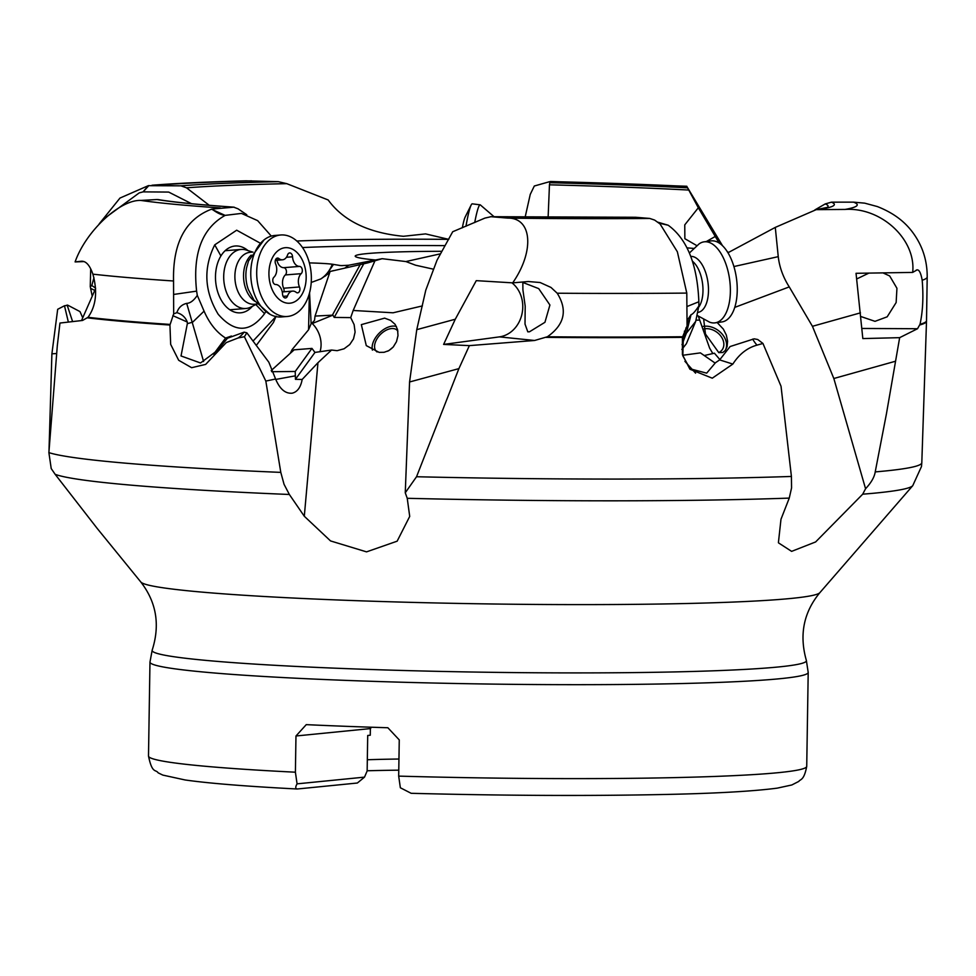 <?xml version="1.0" encoding="UTF-8"?>
<svg xmlns="http://www.w3.org/2000/svg" width="976" height="976" viewBox="0 0 976 976"><rect width="100%" height="100%" fill="white"/><g stroke="black" fill="none" stroke-linecap="round" stroke-linejoin="round"><path stroke-width="1.46" d="M309.343 262.898A31.683 1.598 -179.1 0 1 332.291 264.228A31.683 1.598 -179.1 0 1 333.499 264.423L341.051 265.643L348.7 265.24L382.153 258.689L367.525 262.947M441.933 251.296A130.333 6.588 0.9 0 0 366.232 253.675A130.333 6.588 0.9 0 0 355.362 256.481A130.333 6.588 0.9 0 0 376.26 260.08M312.198 323.129L312.235 323.532A23.692 18.227 -6 0 0 311.771 323.373L314.504 320.396L315.041 316.078L330.095 271.487L367.842 262.861M311.222 282.467L320.994 278.855L329.681 272.743M331.999 270.999L333.621 270.596M333.499 264.423L325.508 275.94M440.554 253.797L405.894 261.556L382.153 258.689M452.705 231.739L484.938 218.087L491.001 216.709L507.752 218.099C532.005 217.685 534.836 250.954 512.705 282.857L528.309 281.527L540.143 282.528L550.976 287.432L557.198 293.215C567.812 310.161 564.543 324.679 547.377 336.769L534.604 340.478L469.371 345.626L458.903 368.623L416.532 476.739L405.26 492.782L409.566 381.982L416.764 329.656L425.768 290.201L436.992 260.263L452.705 231.739M511.912 282.808A29.622 25.547 -84.2 0 1 521.892 314.333A29.622 25.547 -84.2 0 1 499.407 336.879L443.616 344.418L455.28 319.225L476.276 280.649L512.705 282.857M490.501 216.696L491.001 216.709A347.956 17.605 0.9 0 0 635.791 217.282L634.851 217.282M657.592 222.113L668.145 225.224L660.191 223.394M778.421 542.534L780.983 519.244L789.255 498.102L791.56 487.951L791.414 476.447L781.032 386.24L762.951 343.454L757.047 345.126C747.335 347.785 739.271 354.093 732.842 364.072L712.273 378.188L689.91 369.221L682.419 354.63L682.407 337.367L687.067 325.947L686.787 293.081L677.356 251.771L660.081 223.98L654.603 220.064L649.711 218.441L635.791 217.282M734.745 307.391L789.255 286.907C783.106 277.208 779.446 267.119 778.25 256.651L775.286 227.396L727.962 252.747M877.217 206.522L864.712 203.154L853.512 202.142L831.442 202.166L825.257 203.911L814.85 209.925M775.286 227.396L816.217 209.657L845.094 209.425C881.304 207.071 916.257 239.51 912.682 272.414L917.172 269.852M789.255 286.907L812.435 326.301L833.833 378.505L865.566 488.732L862.699 494.185L815.619 541.948L791.621 551.367L778.543 542.9M916.122 270.206C918.697 268.717 920.722 272.06 922.186 280.234C923.577 296.57 922.857 311.259 920.014 324.288L917.525 328.729L899.652 337.659L862.833 338.574L856.037 273.304L912.682 272.414M728.767 252.418L727.388 251.82M719.105 242.987L698.328 207.766L684.762 224.87L684.859 238.693L696.827 245.623M550.818 181.475L550.025 181.548L549.464 184.818L548.122 217.319M698.328 207.766L686.787 186.392L722.545 245.757M525.149 217.123L530.249 194.395L534.311 186.013L549.085 181.829M686.787 186.392A370.843 18.764 -179.1 0 0 550.025 181.548L550.305 182.732A347.956 17.605 0.9 0 1 687.226 187.807M448.789 239.364L425.585 233.898L403.393 236.29C368.538 232.947 343.454 220.844 328.168 199.97L286.773 183.659A341.71 17.287 0.9 0 0 186.538 187.831L209.23 205.289M246.355 180.841L278.27 181.67L286.773 183.659M99.125 223.98L119.987 198.055L148.315 185.672L180.914 185.83L186.538 187.831M148.852 185.586L143.118 191.869L168.677 192.077L191.601 203.716M311.771 323.373L311.137 323.703L309.551 292.812M315.041 316.078L332.926 315.138L312.235 323.532A23.692 18.337 -112.1 0 1 319.994 351.787M360.339 264.386L332.633 314.675M363.719 263.886L334.207 317.432L332.926 315.138M334.207 317.432L350.701 317.615L354.117 324.593L355.105 332.084L353.507 338.879L349.762 344.528L344.077 348.786L337.147 350.677L331.559 350.042L317.956 362.718L302.182 379.444C300.718 387.35 297.375 391.937 292.153 393.206C285.321 393.779 279.795 389.046 275.586 379.005L265.826 381.079L280.795 472.384L284.053 484.316L289.36 494.478A431.136 21.814 -179.1 0 1 55.168 474.336L97.246 528.492L140.825 582.013A339.868 17.19 -179.1 0 0 417.386 602.521A339.868 17.19 -179.1 0 0 791.402 598.41A339.868 17.19 -179.1 0 0 819.852 592.676L912.743 485.682L921.466 466.565L921.808 462.709A439.456 22.228 -179.1 0 1 884.683 471.042A439.456 22.228 -179.1 0 1 884.61 471.042A439.456 22.228 -179.1 0 1 875.216 471.908C874.398 477.142 871.178 482.742 865.566 488.732M422.388 305.915L393.06 312.796L353.178 310.466L350.701 317.615M353.178 310.466L374.796 261.141M317.956 362.718L304.305 516.255L330.535 540.924L366.537 551.867L397.147 541.18L409.713 516.414L407.236 498.297L405.26 492.782M384.617 318.139L390.595 320.372L395.097 324.325L397.561 329.559L398.001 335.573L396.488 341.673L393.243 346.98L388.863 350.604L384.093 352.299L379.127 352.373L366.281 345.614L361.34 324.63L384.617 318.139M304.305 516.255L289.36 494.478M443.616 344.418L469.371 345.626M658.385 222.54L668.145 225.224M668.194 225.249C687.128 239.022 697.34 264.52 698.853 301.755L698.853 305.952L695.693 321.421L686.36 343.723L681.846 349.432M687.08 306.501L698.853 301.755M732.842 364.072L719.629 359.9L715.469 362.73L706.673 373.149L690.081 368.794L682.846 355.85L683.298 338.452L684.335 335.049L686.372 333.219L691.057 314.662C692.679 314.296 695.278 311.393 698.853 305.952M691.057 314.662L688.336 318.725L687.067 325.947M698.365 316.309L699.707 320.116L695.949 320.165M719.922 359.619L714.408 353.19L704.245 355.545M712.846 353.593L709.613 348.103L699.707 320.116M717.177 322.568L723.326 329.083L726.315 335L727.596 341.149L727.108 346.639L725.278 350.518L722.777 352.519L718.8 352.653L705.453 333.999L703.708 319.506M762.951 343.454L757.754 339.514L754.18 338.831L730.121 346.529L719.629 359.9M684.408 331.157L684.81 333.402L686.067 327.704M684.335 335.049L684.81 333.402M527.809 331.84L525.015 324.093L525.198 306.171L522.904 289.86L522.843 282.467L538.703 288.615L549.915 305.012L544.937 322.3L529.504 331.779L527.809 331.84M682.004 344.687L686.372 333.219L695.693 321.421M695.583 373.161L684.908 361.315M682.7 355.276L700.402 352.885L715.164 363.109M899.652 337.659L886.415 413.934L875.216 471.908M105.823 217.416L139.226 192.882L143.118 191.869M143.057 191.882L148.315 185.672M271.316 236.094L257.652 220.637L241.475 213.415L225.175 215.367C221.442 215.049 217.026 212.951 211.926 209.084L233.74 207.18L238.022 208.803L246.757 214.732M158.368 199.616L156.99 199.531A347.956 17.605 0.9 0 0 233.74 207.18L234.167 207.18C199.25 204.74 173.923 202.203 158.21 199.592M290.287 353.324L292.141 349.542L308.562 329.778L309.343 293.569M276.11 316.2L273.402 322.495L256.249 345.48M308.562 329.778L311.137 323.703M271.194 370.551L294.166 349.823L311.954 348.408L314.967 352.421L331.559 350.042M271.657 371.71L295.228 371.466L295.435 379.322L314.967 352.421M311.954 348.408L295.228 371.466M295.435 379.322L302.182 379.444M265.826 381.079L244.403 336.732L246.867 332.816L268.851 362.23L275.586 379.005M216.867 351.177L227.481 338.233L244.134 332.145L246.867 332.816M244.403 336.732L238.132 337.964L226.298 342.564L205.668 364.39L191.625 367.696L178.681 360.278L170.666 344.357L169.946 325.032L173.667 313.894L173.545 280.99C172.691 243.146 185.33 219.222 211.463 209.206L211.926 209.084M84.082 261.592L75.103 261.91L81.337 261.239C85.937 260.909 89.78 265.204 92.879 274.158C97.685 291.592 96.063 305.976 88.035 317.298L82.545 320.457L59.963 323.044L57.303 345.711L48.885 452.62L51.216 468.565L55.168 474.336M81.508 320.567L95.587 288.579M156.99 199.531L140.959 200.434C120.048 199.433 85.961 231.007 75.103 261.91M173.74 294.435L196.615 291.129C192.54 253.614 202.044 228.36 225.127 215.391L211.463 209.206M196.615 291.129L197.298 295.362L204.069 311.137C209.413 323.41 216.587 332.377 225.578 338.062L231.434 336.025M203.606 361.535L186.697 303.365C190.247 303.231 193.785 300.559 197.298 295.362M186.697 303.365C181.768 304.549 178.498 307.647 176.863 312.649L173.667 313.894M253.004 341.124L275.94 316.578M255.81 304.536L264.557 313.686L265.74 311.637M260.287 243.183L236.68 230.202L214.732 244.854L220.905 255.956A33.513 22.314 85.4 0 0 233.386 311.673A33.513 22.314 85.4 0 0 252.369 306.305M264.557 313.686C250.051 332.901 234.594 333.097 218.197 314.26C204.338 291.299 203.179 268.168 214.732 244.854M213.585 354.142L225.578 338.062M216.867 350.848L200.507 362.974L181.024 355.959L187.343 323.678L192.687 322.153L204.069 311.137M172.85 315.651L187.294 322.031C185.342 317.188 181.853 314.065 176.863 312.649M187.343 323.678L187.294 322.031M247.928 250.564A33.513 22.314 85.4 0 0 228.335 248.27A33.513 22.314 85.4 0 0 220.905 255.956M82.618 317.529L79.983 311.6L67.856 305.22L64.477 305.769L68.344 322.019M49.007 450.631L51.899 353.824L57.682 309.294L64.477 305.769M51.899 353.824L56.608 353.519M72.59 321.531L67.137 305.037M92.122 295.655L90.256 286.639L90.695 268.864M93.952 277.684L91.793 285.541L90.256 286.639M95.55 288.018L91.781 285.541M90.731 288.408L94.709 290.372M295.399 772.199L297.07 783.85L364.499 777.14L367.147 770.979L367.708 735.477L370.27 735.221L370.368 728.596L295.972 735.989L295.399 772.199A329.156 16.653 -179.1 0 1 148.498 756.01C152.171 774.151 155.745 769.125 158.136 772.833L162.809 775.09L185.123 779.97C209.023 783.362 246.318 786.363 297.009 788.986L297.436 788.974C295.338 788.852 295.216 787.144 297.07 783.85M297.436 788.974L357.35 783.02L364.499 777.14M295.972 735.989L306.257 724.643A329.156 16.653 0.9 0 0 387.862 727.742L399.257 739.906L398.684 776.115L400.355 787.766L411.164 793.305C504.482 795.708 589.602 796.087 666.523 794.44C716.03 793.403 752.923 791.304 777.213 788.144L791.817 784.972L798.783 781.422C800.43 778.946 803.992 780.788 806.725 766.355L808.201 672.415A329.156 16.653 -179.1 0 1 780.336 678.674A329.156 16.653 -179.1 0 1 411.25 682.48A329.156 16.653 -179.1 0 1 149.975 662.07L148.498 756.01M371.49 727.23L370.368 728.596M398.952 759.023A156.392 7.918 0.9 0 0 367.318 759.755M367.147 770.772A168.238 8.516 -179.1 0 1 398.781 770.174M718.69 352.617A14.811 11.187 35.1 0 0 722.252 349.676A14.811 11.187 35.1 0 0 720.678 335.915A14.811 11.187 35.1 0 0 706.002 328.668A14.811 11.187 35.1 0 0 703.733 328.973M703.049 326.411A17.775 13.42 -144.9 0 1 703.855 326.289A17.775 13.42 -144.9 0 1 722.008 333.914A17.775 13.42 -144.9 0 1 725.095 350.738M387.643 351.214A14.811 8.943 -45.5 0 0 393.572 346.59M397.879 331.181A14.811 8.943 -45.5 0 0 397.122 330.242A14.811 8.943 -45.5 0 0 392.645 328.522A14.811 8.943 -45.5 0 0 377.932 337.415A14.811 8.943 -45.5 0 0 376.358 351.36A14.811 8.943 -45.5 0 0 377.09 351.97M372.405 350.14A17.775 10.736 134.5 0 1 377.59 334.914A17.775 10.736 134.5 0 1 392.718 326.094A17.775 10.736 134.5 0 1 396.427 326.484M882.951 272.877L889.697 275.976L896.944 288.286L896.139 302.548L887.184 316.81L875.008 321.336L860.844 316.517M856.672 278.977L868.884 273.109M256.737 304.061L251.039 306.989A29.622 19.727 -94.6 0 1 245.854 308.489A29.622 19.727 -94.6 0 1 230.58 300.047A29.622 19.727 -94.6 0 1 224.553 268.498A29.622 19.727 -94.6 0 1 241.145 249.441A29.622 19.727 -94.6 0 1 246.501 250.1L252.601 252.089M257.139 304.024L254.382 304.244A26.071 17.361 -94.6 0 1 240.938 296.814A26.071 17.361 -94.6 0 1 235.643 269.047A26.071 17.361 -94.6 0 1 250.234 252.284L252.991 252.064M287.273 316.48L281.344 316.956A40.87 27.218 -94.6 0 1 270.023 314.309A40.87 27.218 -94.6 0 1 260.263 305.305A40.87 27.218 -94.6 0 1 264.093 239.864A40.87 27.218 -94.6 0 1 274.854 235.46L280.783 234.984A40.87 27.218 -94.6 0 1 301.865 246.635A40.87 27.218 -94.6 0 1 310.173 290.189A40.87 27.218 -94.6 0 1 287.273 316.48A40.87 27.218 -94.6 0 1 266.192 304.829A40.87 27.218 -94.6 0 1 257.884 261.287A40.87 27.218 -94.6 0 1 280.783 234.984M299.705 255.627A27.853 18.556 -94.6 0 1 301.657 294.947A27.853 18.556 -94.6 0 1 275.391 295.277A27.853 18.556 -94.6 0 1 273.439 255.956A27.853 18.556 -94.6 0 1 299.705 255.627M287.505 296.009A9.772 6.515 -94.6 0 1 292.593 291.104A9.772 6.515 -94.6 0 1 296.192 292.336A3.904 2.599 85.4 0 0 297.619 292.837A3.904 2.599 85.4 0 0 299.473 286.968A9.772 6.515 -94.6 0 1 301.194 273.67A3.904 2.599 85.4 0 0 302.182 269.278A3.904 2.599 85.4 0 0 299.522 266.411A9.772 6.515 -94.6 0 1 294.801 263.618A9.772 6.515 -94.6 0 1 292.556 256.786A3.904 2.599 85.4 0 0 289.64 252.943A3.904 2.599 85.4 0 0 287.603 254.895A9.772 6.515 -94.6 0 1 282.503 259.799A9.772 6.515 -94.6 0 1 278.916 258.567A3.904 2.599 85.4 0 0 277.477 258.067A3.904 2.599 85.4 0 0 275.622 263.935A9.772 6.515 -94.6 0 1 273.902 277.233A3.904 2.599 85.4 0 0 273.683 283.369A3.904 2.599 85.4 0 0 275.574 284.492A9.772 6.515 -94.6 0 1 282.54 294.118A3.904 2.599 85.4 0 0 283.443 296.85A3.904 2.599 85.4 0 0 285.456 297.973A3.904 2.599 85.4 0 0 287.505 296.009L283.138 296.35M276.977 260.238A9.772 6.515 85.4 0 0 278.953 264.886A9.772 6.515 85.4 0 0 283.674 267.68A3.904 2.599 -94.6 0 1 286.322 270.547A3.904 2.599 -94.6 0 1 285.334 274.939A9.772 6.515 85.4 0 0 283.626 288.237A3.904 2.599 -94.6 0 1 283.906 291.8M696.937 315.309L709.613 322.165A40.87 20.264 -97.7 0 0 715.03 322.861A40.87 20.264 -97.7 0 0 726.51 311.991A40.87 20.264 -97.7 0 0 726.632 266.18A40.87 20.264 -97.7 0 0 704.086 241.841A40.87 20.264 -97.7 0 0 699.048 243.939L689.41 252.979M715.03 322.861L721.898 321.934A40.87 20.264 -97.7 0 0 733.379 311.063A40.87 20.264 -97.7 0 0 733.501 265.252A40.87 20.264 -97.7 0 0 710.943 240.913L704.086 241.841M494.1 216.745L480.302 204.887A40.87 3.819 97.2 0 0 480.155 204.826A40.87 3.819 97.2 0 0 475.471 218.722A40.87 3.819 97.2 0 0 474.702 222.565M480.155 204.826L472.274 203.838A40.87 3.819 97.2 0 0 471.127 205.082A40.87 3.819 97.2 0 0 467.589 217.733A40.87 3.819 97.2 0 0 465.967 226.286M471.127 205.082L465.174 217.014A27.853 2.599 97.2 0 0 462.77 225.627A27.853 2.599 97.2 0 0 462.331 227.811M342.552 265.643A239.047 12.09 -179.1 0 1 339.319 265.472M302.499 247.55A239.047 12.09 -179.1 0 1 445.044 245.635M345.04 267.949L348.7 265.24M432.636 269.01L415.569 265.204L405.894 261.556M416.764 329.656L455.28 319.225M827.136 207.437A341.71 17.287 0.9 0 0 825.257 203.911M778.25 256.651L733.903 266.546M812.435 326.301L860.454 312.857M818.705 209.462A347.956 17.605 0.9 0 0 831.442 202.166M687.092 247.88A257.798 13.042 -179.1 0 1 693.692 248.416M688.422 190.039A341.71 17.287 0.9 0 0 549.464 184.818M715.249 236.473L706.356 241.536M296.814 241.011A257.798 13.042 -179.1 0 1 448.374 239.364M278.27 181.67A347.956 17.605 0.9 0 0 180.914 185.83M320.567 279.087A35.539 30.793 70.5 0 0 332.291 264.228M912.743 485.682A431.136 21.814 0.9 0 1 876.729 492.941A431.136 21.814 0.9 0 1 876.655 492.953A431.136 21.814 -179.1 0 1 862.699 494.185M789.255 498.102A431.136 21.814 -179.1 0 1 407.236 498.297M791.414 476.447A439.456 22.228 -179.1 0 1 416.532 476.739M409.566 381.982L458.903 368.623M682.407 337.367A441.921 22.363 -179.1 0 1 546.17 337.379M557.198 293.215A441.933 22.363 0.9 0 0 686.787 293.081M649.711 218.441A370.843 18.764 -179.1 0 1 507.752 218.099M682.553 336.744A441.933 22.363 -179.1 0 1 547.377 336.769M757.047 345.126A35.526 15.433 82.7 0 1 752.703 339.087M499.407 336.879L534.604 340.478M833.833 378.505L895.346 361.279M922.186 280.234A441.933 22.363 0.9 0 0 927.2 276.964C927.261 261.739 923.186 247.965 914.976 235.643C906.484 222.833 894.638 213.341 877.217 206.509M853.512 202.142A370.843 18.764 -179.1 0 1 845.094 209.425M927.2 276.964L926.517 320.592A441.933 22.363 -179.1 0 1 920.014 324.288M921.808 462.709L926.505 321.226A441.921 22.363 -179.1 0 1 919.795 324.971M158.661 185.123A370.843 18.764 -179.1 0 1 251.613 180.841M292.141 349.542A23.692 13.042 -148.5 0 0 293.447 350.469M295.423 375.821L275.744 379.432M238.132 337.964A35.526 25.449 85.2 0 0 244.134 332.145M169.946 325.032A441.921 22.363 -179.1 0 1 87.498 317.847M280.795 472.384A439.456 22.228 -179.1 0 1 48.885 452.62M220.271 207.937A370.843 18.764 -179.1 0 1 140.959 200.434M92.879 274.158A441.933 22.363 0.9 0 0 173.545 280.99M170.056 324.422A441.933 22.363 -179.1 0 1 88.035 317.298M398.684 776.115A329.156 16.653 -179.1 0 0 778.86 772.614A329.156 16.653 0.9 0 0 778.97 772.602A329.156 16.653 0.9 0 0 806.725 766.355M808.201 672.415L806.359 660.423A327.18 16.555 -179.1 0 1 778.714 666.937A327.18 16.555 -179.1 0 1 409.017 670.646A327.18 16.555 -179.1 0 1 152.183 650.15L149.975 662.07M862.003 328.461L917.525 328.729M254.87 301.303A26.071 17.361 -94.6 0 1 249.588 296.131A26.071 17.361 85.4 0 1 251.198 255.102M264.093 239.864L248.587 260.799L246.635 267.619A28.219 18.8 85.4 0 0 248.392 289.665L254.065 300.218L270.023 314.309M299.473 286.968L283.626 288.237M276.135 258.786L278.916 258.567M286.432 257.274L292.556 256.786M283.674 267.68L299.522 266.411M285.334 274.939L301.194 273.67M698.572 307.367A26.071 12.92 -97.7 0 0 700.524 303.926A26.071 12.92 82.3 0 0 692.521 261.3M697.523 312.442A28.219 13.993 -97.7 0 0 705.819 304.902A28.219 13.993 82.3 0 0 706.038 273.695A28.219 13.993 82.3 0 0 690.788 256.42M635.303 217.27L490.44 216.696M827.27 207.388L816.29 209.645M660.081 223.968L659.337 223.321M550.769 181.475L686.799 186.257M152 185.245C176.668 183.305 208.12 181.829 246.355 180.816M806.359 660.423C799.112 634.949 803.602 612.367 819.852 592.676M152.183 650.15C160.235 624.921 156.441 602.204 140.825 582.013M926.517 320.592L926.505 321.226M245.854 308.489L229.836 309.77M241.145 249.441L225.127 250.71M282.259 291.934L292.593 291.104M275.342 260.372L282.503 259.799"/></g></svg>
